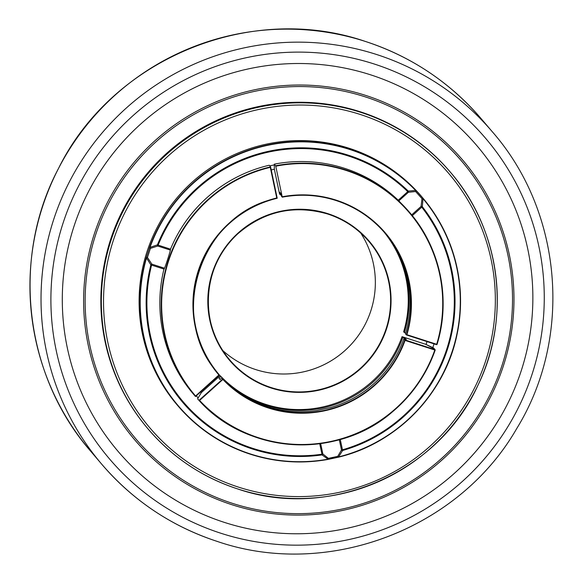 <?xml version="1.0" encoding="UTF-8"?>
<svg xmlns="http://www.w3.org/2000/svg" width="583" height="583" viewBox="0 0 583 583"><rect width="100%" height="100%" fill="white"/><g stroke="black" fill="none" stroke-linecap="round" stroke-linejoin="round"><path stroke-width="0.87" d="M269.761 165.871A140.197 139.629 -40.4 0 1 274.309 164.909L274.353 169.259L279.556 193.964L280.285 194.817L279.753 192.281L280.838 193.563L281.378 196.092L282.281 197.163L275.664 165.761A141.203 140.634 -40.4 0 1 345.981 169.945A141.203 140.634 -40.4 0 1 409.652 212.445A141.203 140.634 -40.4 0 1 437.046 344.393A0.415 0.415 139.6 0 0 437.046 344.393L436.674 344.298A140.787 140.219 139.6 0 0 345.879 170.367A140.787 140.219 139.6 0 0 275.774 166.191M437.046 344.4A0.415 0.415 0 0 1 436.521 344.662L406.38 334.934A109.021 108.576 139.6 0 0 385.152 233.317A109.021 108.576 139.6 0 0 335.997 200.508A109.021 108.576 139.6 0 0 282.289 197.163L282.223 196.784A109.429 108.992 -40.4 0 1 336.143 200.137A109.429 108.992 -40.4 0 1 406.912 334.693L436.674 344.298L436.521 344.662A0.415 0.415 139.6 0 0 437.046 344.4A0.415 0.415 0 0 0 437.046 344.393C451.082 299.429 440.391 247.957 409.652 212.445L398.532 200.501A141.203 140.634 -40.4 0 0 344.611 168.341A141.203 140.634 -40.4 0 0 274.294 164.151L275.664 165.761M164.093 269.113L150.866 264.886L146.253 257.584L149.547 247.513L157.41 244.875L170.498 249.167M340.261 439.487L342.622 450.499L338.41 457.196L328.032 459.164A160.31 159.662 139.6 0 1 250.508 453.982A160.31 159.662 139.6 0 1 146.588 257.722L147.448 257.482L150.421 248.38A1.035 0.43 49.3 0 1 149.875 247.666A160.31 159.662 139.6 0 1 350.004 149.569A160.31 159.662 139.6 0 1 415.796 190.648A1.035 0.503 107.7 0 1 415.694 191.304A1.035 0.503 107.7 0 1 415.599 191.53A1.035 0.561 135.9 0 0 415.781 191.333A1.035 0.561 135.9 0 0 415.978 190.393L408.26 191.093L407.765 191.639L408.362 192.303A1.035 0.714 66.2 0 0 408.26 191.093A154.699 154.072 -40.4 0 0 348.59 155.275A154.699 154.072 -40.4 0 0 157.41 244.875A1.035 0.649 88.8 0 0 157.774 246.026L150.421 248.38A1.035 0.517 22.4 0 1 149.54 247.52L149.547 247.513A1.035 0.517 22.4 0 0 149.54 247.52A160.617 159.961 -40.4 0 1 350.055 149.226A160.617 159.961 -40.4 0 1 415.978 190.393L423.047 198.242L422.311 206.688A1.035 0.663 -158.7 0 0 421.072 206.411L421.99 198.621L415.599 191.53L408.362 192.303L398.867 200.858M338.417 457.189A160.617 159.961 -40.4 0 0 423.047 198.242L423.047 198.242A1.035 0.394 139.9 0 0 423.047 198.235A1.035 0.394 139.9 0 0 421.99 198.621L422.857 198.49A160.31 159.662 139.6 0 1 338.38 456.948A1.035 0.43 -128.6 0 1 337.746 456.351A1.035 0.437 -101.6 0 0 338.373 457.203A1.035 1.035 0 0 0 338.41 457.196L338.41 457.196A1.035 0.437 -101.6 0 1 338.373 457.203L328.091 459.411A1.035 1.035 0 0 1 328.047 459.419A160.617 159.961 -40.4 0 1 250.377 454.223C275.81 462.326 301.702 464.061 328.047 459.419L328.047 459.419A1.035 0.517 -102.6 0 0 328.091 459.411A1.035 0.517 -102.6 0 0 328.389 458.355A1.035 0.503 -74.5 0 1 328.032 459.164L322.027 454.908A1.035 0.758 -34.1 0 0 322.844 453.96L328.389 458.355L337.746 456.351L341.47 449.967L339.313 439.75M218.909 374.395L219.434 375.015L218.88 375.007L219.434 375.015L195.516 396.549L195.575 395.988L218.88 375.007A109.429 108.992 -40.4 0 1 276.75 197.972L277.209 198.249L270.592 166.847L277.209 198.249L276.75 197.972L270.293 167.372L270.592 166.847L270.293 167.372A140.787 140.219 139.6 0 0 195.575 395.988L195.509 396.557A141.203 140.634 -40.4 0 1 194.671 395.573A141.203 140.634 -40.4 0 1 270.592 166.847L269.222 165.244A141.203 140.634 -40.4 0 0 170.396 249.415L170.411 249.422C170.994 249.597 164.158 270.527 163.961 269.135L164.1 269.113M422.456 197.542L421.706 196.66A160.617 159.961 139.6 0 0 349.283 148.315A160.617 159.961 139.6 0 0 166.352 211.972A160.617 159.961 139.6 0 0 177.166 404.966L177.946 405.87C197.593 428.694 221.737 444.807 250.369 454.223A160.617 159.961 -40.4 0 1 177.946 405.87A160.617 159.961 -40.4 0 1 146.253 257.584A1.035 0.43 14 0 1 147.448 257.482L151.857 264.135L164.566 268.238M222.808 350.565A91.363 90.999 139.6 0 0 255.784 369.6A91.363 90.999 139.6 0 0 356.388 338.206A91.363 90.999 139.6 0 0 360.746 233.069M384.146 232.151A109.021 108.576 -40.4 0 1 404.383 332.587L403.655 331.734A109.021 108.576 -40.4 0 0 383.774 231.735M436.521 344.662L406.38 334.934L405.469 333.87A109.021 108.576 -40.4 0 0 386.726 235.277L384.758 232.857M370.722 74.864A235.685 234.73 -40.4 0 1 521.209 370.832A235.685 234.73 -40.4 0 1 224.44 522.412A235.685 234.73 -40.4 0 1 73.954 226.437A235.685 234.73 -40.4 0 1 370.722 74.864M360.374 111.805A198.322 197.513 -40.4 0 1 449.806 171.504L450.287 172.072A198.322 197.513 -40.4 0 1 463.645 410.359A198.322 197.513 -40.4 0 1 237.784 488.969C328.914 520.524 438.227 473.294 477.987 385.195C511.655 316.649 500.331 229.44 450.287 172.072A198.322 197.513 -40.4 0 0 360.862 112.373A198.322 197.513 -40.4 0 0 134.994 190.976A198.322 197.513 -40.4 0 0 148.344 429.27L147.863 428.702A198.322 197.513 -40.4 0 1 134.505 190.408A198.322 197.513 -40.4 0 1 360.374 111.805M435.18 350.121A0.415 0.415 0 0 0 435.1 349.72A0.415 0.415 139.6 0 1 435.173 350.113C426.508 374.446 412.327 394.975 392.614 411.693C338.023 459.805 247.185 454.5 198.971 400.397L199.59 400.448A140.787 140.219 139.6 0 0 434.809 350.019L435.173 350.128A0.415 0.415 0 0 0 435.18 350.121L435.173 350.121A141.203 140.634 -40.4 0 1 198.971 400.397L197.601 398.787L198.14 397.905A140.197 139.629 -40.4 0 1 196.289 395.857M406.38 334.934L406.912 334.693L406.38 334.934M405.047 340.406L404.77 339.86L434.911 349.596L434.809 350.019L405.047 340.406A109.429 108.992 -40.4 0 1 222.895 379.46L221.992 377.791L220.061 379.526L218.968 378.243L220.899 376.509L220.17 375.656L201.354 392.599A134.33 133.791 -40.4 0 1 200.69 391.893M433.73 348.117L435.1 349.72A0.415 0.415 139.6 0 0 434.911 349.596L433.548 347.993L433.803 348.517L425.67 344.291L402.044 336.661L402.766 337.513L405.229 338.315L406.322 339.59L403.859 338.796L404.77 339.86A109.021 108.576 139.6 0 1 222.895 378.855L198.971 400.397M320.657 443.59L322.844 453.96L321.947 454.208L322.027 454.908A154.699 154.072 -40.4 0 1 252.577 449.041A154.699 154.072 -40.4 0 1 150.866 264.886A1.035 0.619 -48.7 0 1 151.857 264.135L151.595 265.083A153.963 153.344 139.6 0 0 252.818 448.363A153.963 153.344 139.6 0 0 321.947 454.208L319.732 443.714M411.678 214.879L421.072 206.411L421.749 207.162A153.963 153.344 139.6 0 1 342.44 449.814L341.47 449.967A1.035 0.736 -165.4 0 0 342.622 450.499A154.699 154.072 -40.4 0 0 422.311 206.688L412.305 215.659M201.354 392.599L198.154 397.89M271.233 169.908A134.33 133.791 -40.4 0 1 274.353 169.259M427.018 341.594A134.33 133.791 -40.4 0 1 426.049 344.466M434.029 343.861A140.197 139.629 -40.4 0 1 432.783 347.628M274.309 164.909L274.294 164.151M405.724 333.017L404.383 332.587M280.285 194.817A109.021 108.576 -40.4 0 1 281.072 194.671M402.044 336.661A109.021 108.576 -40.4 0 1 220.17 375.656M402.766 337.513A109.021 108.576 -40.4 0 1 220.899 376.509M405.229 338.315A111.615 111.164 -40.4 0 1 404.937 339.146M220.134 379.46A111.615 111.164 -40.4 0 1 218.968 378.243M403.859 338.796A109.021 108.576 -40.4 0 1 330.401 407.619L316.861 410.519A109.021 108.576 -40.4 0 1 221.992 377.791M163.998 269.157L163.961 269.135A141.203 140.634 -40.4 0 0 193.301 393.97L195.509 396.557L219.434 375.015A109.021 108.576 139.6 0 1 219.172 374.701A109.021 108.576 139.6 0 1 277.209 198.249C200.363 213.094 165.98 317.604 219.172 374.701M327.923 213.669A91.779 91.407 -40.4 0 1 386.522 328.929A91.779 91.407 -40.4 0 1 270.957 387.957A91.779 91.407 -40.4 0 1 212.35 272.698A91.779 91.407 -40.4 0 1 327.923 213.669M271.059 387.535A91.363 90.999 139.6 0 0 375.117 351.323A91.363 90.999 139.6 0 0 368.966 241.537A91.363 90.999 139.6 0 0 327.77 214.034A91.363 90.999 139.6 0 0 223.704 250.245A91.363 90.999 139.6 0 0 229.862 360.032A91.363 90.999 139.6 0 0 271.059 387.535M170.404 250.107L157.774 246.026L158.11 245.166A153.963 153.344 139.6 0 1 407.765 191.639L398.233 200.217M365.541 41.495A256.447 255.412 -40.4 0 1 481.179 118.692C449.806 82.254 411.263 56.522 365.534 41.495C250.355 1.756 112.308 58.854 58.489 168.472C10.815 258.131 24.143 375.08 90.729 451.278A256.447 255.412 -40.4 0 1 73.465 143.141A256.447 255.412 -40.4 0 1 365.541 41.495M217.452 541.483A256.447 255.412 -40.4 0 1 101.814 464.294A256.447 255.412 -40.4 0 1 84.542 156.149A256.447 255.412 -40.4 0 1 376.625 54.511A256.447 255.412 -40.4 0 1 492.263 131.7L481.179 118.692M374.271 64.021A247.105 246.106 -40.4 0 1 532.046 374.33A247.105 246.106 -40.4 0 1 220.899 533.256A247.105 246.106 -40.4 0 1 63.117 222.939A247.105 246.106 -40.4 0 1 374.271 64.021M365.687 95.408A215.542 214.668 -40.4 0 1 503.311 366.088A215.542 214.668 -40.4 0 1 231.903 504.71A215.542 214.668 -40.4 0 1 94.278 234.031A215.542 214.668 -40.4 0 1 365.687 95.408M365.257 96.865A214.048 213.181 -40.4 0 1 501.934 365.672A214.048 213.181 -40.4 0 1 232.406 503.333A214.048 213.181 -40.4 0 1 95.729 234.534A214.048 213.181 -40.4 0 1 365.257 96.865M360.338 114.487A196.245 195.443 -40.4 0 1 485.639 360.928A196.245 195.443 -40.4 0 1 238.534 487.14A196.245 195.443 -40.4 0 1 113.233 240.699A196.245 195.443 -40.4 0 1 360.338 114.487M222.895 379.46L199.59 400.448M237.769 488.969A198.322 197.513 -40.4 0 1 148.344 429.27C172.604 457.451 202.418 477.346 237.777 488.969M385.152 233.317C371.816 217.831 355.433 206.892 335.997 200.508C318.391 194.897 300.485 193.782 282.281 197.163M229.862 360.032C198.074 324.534 202.097 264.529 238.36 233.317C264.784 210.959 294.59 204.531 327.77 214.034C344.057 219.39 357.794 228.558 368.966 241.537M90.729 451.278L101.814 464.294C133.194 500.739 171.752 526.478 217.481 541.505C327.384 579.152 458.712 529.59 516.691 428.614C572.98 337.462 562.668 211.972 492.263 131.7M425.728 344.313L433.599 348.015M338.41 457.196C396.79 443.313 444.734 393.962 456.875 335.24C466.794 284.271 455.512 238.607 423.047 198.242L422.456 197.55"/></g></svg>
